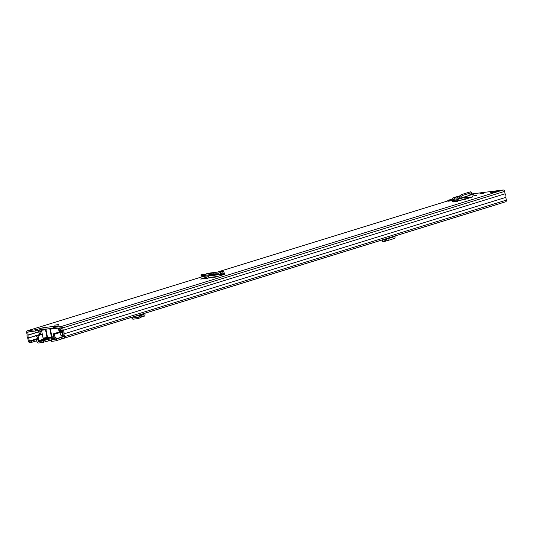 <?xml version="1.0" encoding="UTF-8"?>
<svg xmlns="http://www.w3.org/2000/svg" width="533" height="533" viewBox="0 0 533 533"><rect width="100%" height="100%" fill="white"/><g stroke="black" fill="none" stroke-linecap="round" stroke-linejoin="round"><path stroke-width="0.8" d="M58.857 324.497L54.719 325.177L58.857 324.497M452.877 202.04L457.68 201.267L452.877 202.04M483.684 193.252L479.547 193.932L483.684 193.252M472.071 196.111L476.868 195.338L472.071 196.111M472.924 196.997L465.269 197.636A1.779 1.379 -107.2 0 0 465.229 197.117L465.176 196.83M472.871 196.73L464.376 199.642L453.47 201.287A1.779 1.379 -107.2 0 0 453.43 200.768L453.197 199.602A0.526 0.406 72.8 0 1 453.563 199.036L454.556 199.089L454.309 197.843L453.463 197.803A1.779 1.379 -107.2 0 0 453.077 197.85A1.779 1.379 -107.2 0 0 452.224 199.722L452.457 200.888A0.526 0.406 72.8 0 1 452.151 201.454L453.47 201.287M492.858 191.867L499.434 191.041L496.909 191.82L490.333 192.646L492.858 191.867L492.945 192.32M470.226 194.705L473.384 194.312L469.74 195.231M57.024 326.396L56.944 325.996L58.857 325.83L53.493 327.482L61.242 326.509L503.112 190.001L470.839 194.052M42.946 328.914L35.558 331L35.318 329.767L27.563 330.74A1.572 1.219 -107.2 0 0 27.403 330.773A1.572 1.219 -107.2 0 0 26.65 332.432L27.123 334.824A3.564 2.765 -107.2 0 0 27.829 338.428L28.369 341.173A1.572 1.219 -107.2 0 0 29.888 342.559L31.713 342.333L31.467 341.1L37.337 339.288M35.318 329.767L43.44 327.655L42.946 328.328L43.16 329.707M217.697 276.44L209.829 277.433A1.779 1.113 -97.2 0 1 209.709 277.46A1.779 1.113 -97.2 0 1 208.563 276.52L200.708 279.072L215.599 277.067L224.766 274.295L224.146 272.836A1.779 1.113 -97.2 0 0 222.847 271.404A1.779 1.113 -97.2 0 0 222.647 271.457L220.296 272.51L220.535 273.742L218.816 274.482L213.187 274.282L213.173 273.029L218.397 273.289L220.296 272.51M452.191 199.149L447.733 200.348L447.913 201.274L452.397 200.588M206.664 278.413L209.769 277.453M467.767 198.589L464.29 199.022M35.558 331L27.776 331.979L28.149 335.144A2.305 1.786 -107.2 0 0 28.682 337.875L29.342 341.053L31.467 341.1M61.242 326.509A1.572 1.219 -107.2 0 1 62.761 327.895L63.234 330.293A3.564 2.765 -107.2 0 1 63.94 333.891L64.48 336.643A1.572 1.219 -107.2 0 1 63.727 338.295A1.572 1.219 -107.2 0 1 63.56 338.328L61.735 338.562L61.495 337.329L63.507 336.763L62.914 333.571A2.305 1.786 -107.2 0 0 62.381 330.846L61.488 327.742L53.733 328.714L53.493 327.482M505.437 201.82A1.572 1.219 -107.2 0 0 505.597 201.787A1.572 1.219 -107.2 0 0 506.35 200.128L505.81 197.383A3.564 2.765 -107.2 0 0 505.104 193.779L504.631 191.38A1.572 1.219 -107.2 0 0 503.112 190.001M61.495 337.329L63.494 336.716M31.713 342.333L36.764 340.767M63.94 333.891L505.81 197.383M63.234 330.293L505.104 193.779M43.406 327.695L56.944 325.996L56.518 326.549M56.398 326.329L56.152 326.669M454.309 197.843L457.174 197.963L461.558 194.558L470.446 191.813L471.658 192.819L470.446 191.813M461.558 194.558L462.284 195.544L471.139 192.806L471.265 193.592L468.867 195.611M466.755 197.457L466.995 198.682M464.196 199.036A1.779 1.379 -107.2 0 0 464.376 198.996A1.779 1.379 -107.2 0 0 465.269 197.636M462.284 195.544L458.167 198.842L454.556 199.089M469.693 195.278L457.267 199.195M206.278 273.895L207.47 273.362A1.779 1.113 -97.2 0 1 207.67 273.309A1.779 1.113 -97.2 0 1 207.883 273.316M208.563 276.52A1.779 1.113 -97.2 0 1 208.416 276.021L208.376 275.821M223.74 274.615A1.779 1.113 -97.2 0 1 223.594 274.115L223.007 272.649L220.535 273.742M201.387 274.841L213.173 273.029M201.747 274.468L201.787 275.714L213.187 274.282M205.705 277.4L205.925 278.506M201.427 276.087L201.787 275.714L201.427 276.087L203.499 276.407L218.816 274.482M447.733 200.348L451.744 200.794M53.733 328.688A4.084 0.346 168.9 0 1 51.801 328.988A4.084 0.346 168.9 0 1 50.382 329.074L48.949 328.781L53.62 328.128M53.573 327.875L50.262 328.495M49.303 328.681L46.398 329.048L45.998 329.627L47.524 337.409A4.084 0.346 -11.1 0 0 51.408 336.923L49.882 329.134M48.949 328.781A4.084 0.346 168.9 0 1 46.184 329.127L45.498 329.687A4.084 0.346 168.9 0 1 43.04 330.094A4.084 0.346 168.9 0 1 41.494 330.12L41.774 329.507L42.966 329.068L43.253 329.481L46.164 329.008L43.253 329.167M61.915 328.661L60.609 328.968L60.129 330.66A1.572 1.219 72.8 0 1 59.403 331.479A1.572 1.219 72.8 0 1 59.243 331.513L59.076 331.533M59.903 327.942A1.572 1.219 -107.2 0 0 59.656 328.421L58.837 330.307M41.481 329.967L39.462 330.22A1.466 1.139 -107.2 0 0 38.942 332.552A2.485 1.932 72.8 0 1 39.555 334.731L39.502 335.204M41.707 331.2L39.629 331.779A3.744 2.905 72.8 0 1 40.568 334.871M55.152 338.648L51.208 339.901L51.608 339.894L51.888 341.327L55.459 340.88A1.779 1.379 -107.2 0 0 55.639 340.84A1.779 1.379 -107.2 0 0 56.498 338.968L56.445 338.708A1.679 1.299 -107.2 0 0 55.672 337.462A2.332 1.806 72.8 0 1 54.779 334.144L53.553 333.771A3.798 2.945 -107.2 0 0 55.212 338.695L55.239 339.428M51.888 341.327L51.488 341.333L51.208 339.901M51.275 340.247L42.147 342.552L41.867 341.12L43.306 340.82L43.593 342.253M41.867 341.12L38.296 341.566L37.976 340.86A3.798 2.945 -107.2 0 0 37.663 335.77L36.65 336.423A2.332 1.806 72.8 0 1 37.063 339.801A1.679 1.299 -107.2 0 0 36.844 340.247A1.679 1.299 -107.2 0 0 36.804 341.173L36.857 341.433A1.779 1.379 -107.2 0 0 38.576 342.999L42.147 342.552M51.608 339.894L55.179 339.448M48.643 340.694L48.356 339.261L43.306 340.82M48.356 339.261L49.802 338.961L50.082 340.4M54.779 338.342L49.802 338.961M56.445 338.708L62.128 336.949A1.679 1.299 -107.2 0 0 61.355 335.71A2.332 1.806 72.8 0 1 60.456 332.392L62.181 332.772L61.268 331.719L62.687 331.279M62.128 336.949L62.754 336.756L62.181 332.772L63.054 332.505M37.943 341.027L44.252 339.081L44.392 338.355M496.19 204.719A1.779 1.379 -107.2 0 0 496.376 204.679A1.779 1.379 -107.2 0 0 496.663 204.545M37.663 335.77L42.32 334.331M43.619 339.274L43.653 339.101A3.798 2.945 -107.2 0 0 44.052 338.382M47.757 337.835L47.93 337.815A0.526 0.506 98.8 0 1 47.524 337.409L47.024 337.469L47.131 337.942L47.97 337.822L37.976 340.86M53.553 333.771L59.236 332.019L60.456 332.392L54.779 334.144M61.268 331.719L59.236 332.019M386.918 238.498L386.971 238.757A0.526 0.406 72.8 0 1 386.625 239.324L385.459 239.337L385.745 240.776L386.811 240.763A1.992 1.546 -107.2 0 0 387.151 240.709A1.992 1.546 -107.2 0 0 388.104 238.611L388.017 238.158M393.754 238.617A1.992 1.546 -107.2 0 0 394.094 238.564A1.992 1.546 -107.2 0 0 395.046 236.465L394.96 236.012M385.745 240.776L383.953 240.849L383.374 241.829L386.818 240.763M382.687 240.556L383.374 241.829M382.714 239.997L383.16 239.657M384.166 239.344L385.459 239.337M143.97 313.551L143.85 314.796L142.937 314.943L143.217 316.382L144.05 316.249A1.992 1.246 82.8 0 0 144.976 313.904L144.856 313.277M143.217 316.382L141.851 316.602L138.66 318.507L133.17 319.194L132.297 318.967L131.711 317.748L132.584 317.981L133.17 319.194M138.66 318.507L138.034 317.295L132.584 317.981M131.758 317.328L131.711 317.748M138.034 317.295L141.651 315.15L142.937 314.943M456.195 201.354L456.275 201.734M475.389 195.424L475.463 195.811M27.563 330.74L203.453 276.4M217.437 272.083L447.84 200.901M40.921 329.341L40.681 328.108M29.641 341.333L37.43 338.928M29.342 341.053L37.47 338.542M28.682 337.875L39.569 334.511M28.742 337.995L39.562 334.651M28.149 335.144L38.636 331.906M28.156 335.017L38.609 331.786M27.623 332.306L29.342 331.779M64.48 336.643L506.35 200.128M62.761 327.895L504.631 191.38M453.463 197.803L459.286 195.997M453.43 200.768L465.229 197.117M453.197 199.602L454.816 199.095M459.892 197.11L459.16 196.124M207.47 273.362L222.647 271.457M208.416 276.021L223.594 274.115M221.515 273.309L223.387 273.069M216.052 273.003L216.065 274.248M41.494 330.12L43.02 337.902C42.926 338.408 43.573 338.535 44.945 338.295L47.69 337.842M53.673 337.196L52.507 337.262A0.526 0.506 -81.2 0 1 52.327 337.269L52.074 337.296M50.775 328.455A0.526 0.506 -81.2 0 0 50.382 329.074L51.908 336.856L51.408 336.923L51.508 337.389L48.123 337.815A0.526 0.506 98.8 0 1 47.943 337.815L51.508 337.389M43.02 337.902A4.084 0.346 -11.1 0 0 44.565 337.875A4.084 0.346 -11.1 0 0 47.024 337.469L45.398 329.127M47.124 337.935L44.985 338.288M53.92 337.169L52.327 337.269A0.526 0.506 -81.2 0 1 51.908 336.856A4.084 0.346 -11.1 0 0 53.333 336.776A4.084 0.346 -11.1 0 0 53.713 336.723M59.656 328.421L60.609 328.968L61.415 328.721M59.176 330.114L60.129 330.66L62.181 330.027M58.43 328.228L58.996 328.055M212.354 277.693L215.465 276.734M39.555 334.731L40.268 334.964M39.629 331.779L41.394 331.233M39.462 330.22L41.781 329.501M207.504 278.306L210.608 277.347M38.296 341.566L52.154 337.282M62.368 335.883L63.28 335.603M62.754 336.756L63.46 336.536M44.252 339.081L48.276 337.835M37.99 341.293L49.556 337.715M56.498 338.968L61.515 337.416M388.104 238.611L395.046 236.465M141.078 315.476L135.462 316.182M141.651 315.15L136.854 315.749M143.85 314.796L137.287 315.616M144.09 314.177L140.479 314.63M140.625 315.976L141.245 317.182M27.403 330.773L203.419 276.4M217.357 272.09L447.84 200.888M63.727 338.295L505.597 201.787M496.829 191.833L499.281 191.074M453.077 197.85L459.406 195.891M459.526 200.495L464.376 198.996M457.667 199.149L469.24 195.571M207.67 273.309L222.847 271.404M209.709 277.46L217.637 276.46M203.673 276.414L218.603 274.535M200.974 274.695L201.014 275.941M59.176 332.039L58.41 328.128M59.403 331.479L62.294 330.587M39.315 330.253L41.827 329.474M207.424 278.313L210.535 277.353M55.639 340.84L496.376 204.679M387.151 240.709L394.094 238.564M382.881 241.855L382.194 240.59"/></g></svg>
